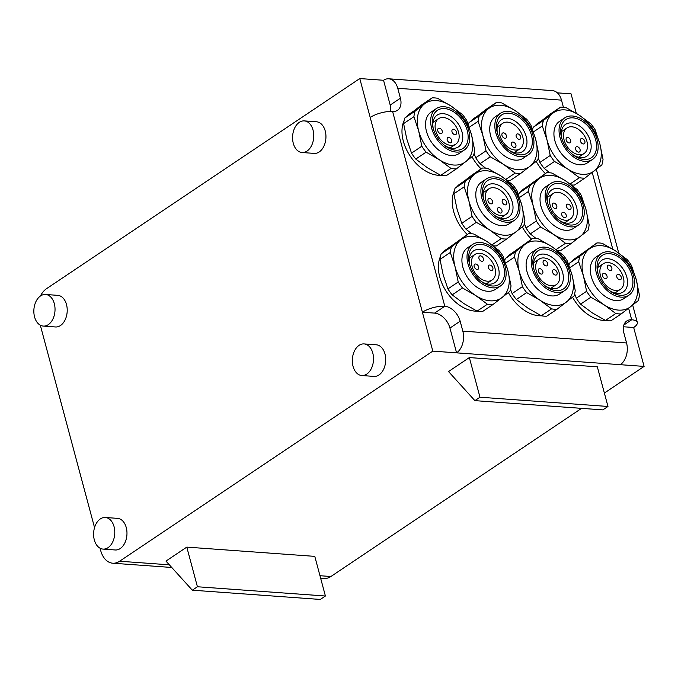 <?xml version="1.0" encoding="UTF-8"?>
<svg xmlns="http://www.w3.org/2000/svg" width="678" height="678" viewBox="0 0 678 678"><rect width="100%" height="100%" fill="white"/><g stroke="black" fill="none" stroke-linecap="round" stroke-linejoin="round"><path stroke-width="1.02" d="M448.531 371.544L469.354 357.569L597.343 366.823L607.971 406.469L479.982 397.215L474.871 400.639L448.531 371.544M165.966 561.087L186.797 547.112L314.787 556.367L325.406 596.013L197.417 586.758L192.315 590.191L165.966 561.087M604.378 393.054L644.1 366.408L456.582 352.848L449.946 328.067A15.577 10.297 56.1 0 0 434.581 313.109L422.394 312.227A16.391 5.644 -15 0 1 444.793 306.253A15.577 10.297 -123.9 0 1 460.159 321.219L462.82 331.127A16.391 10.924 94.1 0 1 456.582 352.848L432.818 351.128L119.616 561.231A21.857 14.569 94.1 0 1 112.726 563.206A21.857 14.569 94.1 0 1 100.683 550.544L100.056 548.205M320.643 578.241L324.008 578.487A21.857 14.569 -85.9 0 0 330.898 576.512L581.571 408.351M40.417 296.015A21.857 14.569 94.1 0 1 46.579 288.659L359.781 78.555L383.553 80.275A16.391 10.924 94.1 0 1 388.714 78.792A16.391 10.924 94.1 0 1 397.749 88.293L400.401 98.208A15.577 10.297 -123.9 0 1 397.503 110.302A15.577 10.297 -123.9 0 1 392.604 111.489A16.391 5.644 165 0 0 370.205 117.463L359.781 78.555M94.547 527.62L40.307 325.194M432.818 351.128L370.205 117.463M557.358 92.844L571.062 93.835L576.283 113.302M390.638 111.438A15.577 10.297 56.1 0 0 390.189 105.056L383.553 80.275M620.328 364.688A16.391 10.924 -85.9 0 0 626.557 342.966L623.904 333.059A15.577 10.297 -123.9 0 1 626.811 320.957A15.577 10.297 -123.9 0 1 631.701 319.77A16.391 5.644 -15 0 1 637.32 322.381A16.391 5.644 -15 0 1 633.676 327.499L623.446 326.762M633.676 327.499L644.1 366.408M563.393 107.226L561.494 100.132A16.391 10.924 -85.9 0 0 552.46 90.632L388.714 78.792M186.797 547.112L197.417 586.758M325.406 596.013L320.304 599.445L192.315 590.191M469.354 357.569L479.982 397.215M607.971 406.469L602.861 409.893L474.871 400.639M519.967 154.847A22.95 15.179 -123.9 0 1 509.314 150.491A22.95 15.179 -123.9 0 1 497.237 132.481A22.95 15.179 -123.9 0 1 508.983 113.234A22.95 15.179 -123.9 0 1 531.484 135.371A22.95 15.179 -123.9 0 1 519.967 154.847M520.467 156.703A25.001 16.535 56.1 0 0 528.315 154.796A25.001 16.535 56.1 0 0 528.12 124.828A25.001 16.535 56.1 0 0 500.457 113.268A25.001 16.535 56.1 0 0 497.762 138.083A25.001 16.535 56.1 0 0 520.467 156.703M505.864 179.348L515.204 173.085L503.551 164.398L490.287 156.804L479.982 163.712L485.55 168.136M496.296 102.522L485.99 109.438L468.99 122.684L479.295 115.769L496.296 102.522A39.07 25.84 -123.9 0 1 501.745 102.92L515.009 110.514L526.662 119.192A39.07 25.84 -123.9 0 1 530.933 125.15L535.688 139.371L538.841 154.669A39.07 25.84 -123.9 0 1 537.662 160.228L520.653 173.475L510.348 180.39A39.07 25.84 -123.9 0 1 507.161 180.306M474.066 153.431L475.719 157.762L486.024 150.855L482.872 135.549L478.109 121.328L469.235 127.278M528.315 154.796L523.213 158.22A25.001 16.535 -123.9 0 1 515.356 160.135A25.001 16.535 -123.9 0 1 492.652 141.507A25.001 16.535 -123.9 0 1 495.355 116.701L500.457 113.268M529.959 166.313A35.519 23.484 -123.9 0 1 503.551 164.398A35.519 23.484 -123.9 0 1 482.872 135.549A35.519 23.484 -123.9 0 1 488.601 108.607A35.519 23.484 -123.9 0 1 515.009 110.514A35.519 23.484 -123.9 0 1 535.688 139.371A35.519 23.484 -123.9 0 1 529.959 166.313M481.117 168.89A35.519 23.484 -123.9 0 1 471.99 156.762M470.956 121.108A35.519 23.484 -123.9 0 1 474.176 118.235L477.126 116.26M468.388 124.837A39.07 25.84 -123.9 0 1 468.99 122.684M479.982 163.712A39.07 25.84 -123.9 0 1 475.719 157.762M520.653 173.475A39.07 25.84 -123.9 0 1 515.204 173.085M478.109 121.328A39.07 25.84 -123.9 0 1 479.295 115.769M490.287 156.804A39.07 25.84 -123.9 0 1 486.024 150.855M497.508 133.456A19.128 12.645 -123.9 0 1 501.347 119.752A19.128 12.645 -123.9 0 1 522.509 128.583A19.128 12.645 -123.9 0 1 522.662 151.516A19.128 12.645 -123.9 0 1 516.653 152.974A19.128 12.645 -123.9 0 1 508.517 149.872M584.165 159.491A22.95 15.179 -123.9 0 1 573.512 155.126A22.95 15.179 -123.9 0 1 561.435 137.126A22.95 15.179 -123.9 0 1 573.181 117.87A22.95 15.179 -123.9 0 1 595.682 140.015A22.95 15.179 -123.9 0 1 584.165 159.491M584.656 161.347A25.001 16.535 56.1 0 0 592.513 159.44A25.001 16.535 56.1 0 0 592.318 129.464A25.001 16.535 56.1 0 0 564.655 117.913A25.001 16.535 56.1 0 0 561.96 142.719A25.001 16.535 56.1 0 0 584.656 161.347M570.079 183.975L579.402 177.721L567.749 169.042L554.485 161.449L544.18 168.356L549.748 172.78M560.494 107.166L550.189 114.082L533.188 127.328L543.493 120.413L560.494 107.166A39.07 25.84 -123.9 0 1 565.944 107.556L579.207 115.158L590.86 123.837A39.07 25.84 -123.9 0 1 595.131 129.786L599.886 144.007L603.039 159.313A39.07 25.84 -123.9 0 1 601.861 164.873L584.851 178.119L574.546 185.026A39.07 25.84 -123.9 0 1 571.393 184.95M538.264 158.076L539.917 162.406L550.222 155.491L547.07 140.193L542.307 125.972L533.433 131.922M455.769 150.202A22.95 15.179 -123.9 0 1 445.115 145.846A22.95 15.179 -123.9 0 1 433.039 127.845A22.95 15.179 -123.9 0 1 444.785 108.59A22.95 15.179 -123.9 0 1 467.286 130.727A22.95 15.179 -123.9 0 1 455.769 150.202M456.269 152.067A25.001 16.535 56.1 0 0 464.116 150.152A25.001 16.535 56.1 0 0 463.921 120.184A25.001 16.535 56.1 0 0 436.259 108.633A25.001 16.535 56.1 0 0 433.564 133.439A25.001 16.535 56.1 0 0 456.269 152.067M427.437 167.754L440.7 175.348L451.006 168.441L439.352 159.762L426.089 152.16L415.784 159.076L427.437 167.754M432.098 97.886L421.801 104.793L404.791 118.04L415.097 111.133L432.098 97.886A39.07 25.84 -123.9 0 1 437.547 98.276L450.811 105.878L462.464 114.557A39.07 25.84 -123.9 0 1 466.735 120.506L471.49 134.727L474.642 150.033A39.07 25.84 -123.9 0 1 473.464 155.584L456.455 168.83L446.149 175.746A39.07 25.84 -123.9 0 1 440.7 175.348A35.519 23.484 -123.9 0 1 438.395 175.305A35.519 23.484 -123.9 0 1 409.402 154.864A35.519 23.484 -123.9 0 1 404.063 120.743M406.758 138.897L411.521 153.126L421.826 146.211L418.673 130.905L413.911 116.684L403.605 123.599L406.758 138.897M592.513 159.44L587.402 162.864A25.001 16.535 -123.9 0 1 579.554 164.771A25.001 16.535 -123.9 0 1 556.85 146.151A25.001 16.535 -123.9 0 1 559.553 121.337L564.655 117.913M594.157 170.949A35.519 23.484 -123.9 0 1 567.749 169.042A35.519 23.484 -123.9 0 1 547.07 140.193A35.519 23.484 -123.9 0 1 552.799 113.251A35.519 23.484 -123.9 0 1 579.207 115.158A35.519 23.484 -123.9 0 1 599.886 144.007A35.519 23.484 -123.9 0 1 594.157 170.949M545.332 173.551A35.519 23.484 -123.9 0 1 536.188 161.406M535.154 125.752A35.519 23.484 -123.9 0 1 538.374 122.879L541.324 120.904M532.586 129.481A39.07 25.84 -123.9 0 1 533.188 127.328M544.18 168.356A39.07 25.84 -123.9 0 1 539.917 162.406M584.851 178.119A39.07 25.84 -123.9 0 1 579.402 177.721M542.307 125.972A39.07 25.84 -123.9 0 1 543.493 120.413M554.485 161.449A39.07 25.84 -123.9 0 1 550.222 155.491M561.706 138.1A19.128 12.645 -123.9 0 1 565.545 124.388A19.128 12.645 -123.9 0 1 586.707 133.227A19.128 12.645 -123.9 0 1 586.86 156.16A19.128 12.645 -123.9 0 1 580.851 157.618A19.128 12.645 -123.9 0 1 572.715 154.516M464.116 150.152L459.014 153.575A25.001 16.535 -123.9 0 1 451.158 155.491A25.001 16.535 -123.9 0 1 428.454 136.863A25.001 16.535 -123.9 0 1 431.157 112.056L436.259 108.633M465.761 161.669A35.519 23.484 -123.9 0 1 439.352 159.762A35.519 23.484 -123.9 0 1 418.673 130.905A35.519 23.484 -123.9 0 1 424.403 103.963A35.519 23.484 -123.9 0 1 450.811 105.878A35.519 23.484 -123.9 0 1 471.49 134.727A35.519 23.484 -123.9 0 1 465.761 161.669M403.605 123.599A39.07 25.84 -123.9 0 1 404.791 118.04M415.784 159.076A39.07 25.84 -123.9 0 1 411.521 153.126M406.758 116.463A35.519 23.484 -123.9 0 1 409.978 113.599L412.927 111.616M456.455 168.83A39.07 25.84 -123.9 0 1 451.006 168.441M413.911 116.684A39.07 25.84 -123.9 0 1 415.097 111.133M426.089 152.16A39.07 25.84 -123.9 0 1 421.826 146.211M433.31 128.812A19.128 12.645 -123.9 0 1 437.149 115.107A19.128 12.645 -123.9 0 1 458.311 123.947A19.128 12.645 -123.9 0 1 458.464 146.872A19.128 12.645 -123.9 0 1 452.455 148.338A19.128 12.645 -123.9 0 1 444.319 145.228M512.441 190.23A22.95 15.179 -123.9 0 1 516.128 215.689A22.95 15.179 -123.9 0 1 495.381 216.019A22.95 15.179 -123.9 0 1 483.304 198.018A22.95 15.179 -123.9 0 1 490.762 179.111A22.95 15.179 -123.9 0 1 512.441 190.23M513.509 189.391A25.001 16.535 56.1 0 0 486.524 178.806A25.001 16.535 56.1 0 0 486.719 208.773A25.001 16.535 56.1 0 0 514.382 220.325A25.001 16.535 56.1 0 0 513.509 189.391M482.363 168.059L472.058 174.966L455.048 188.213L465.354 181.306L482.363 168.059A39.07 25.84 -123.9 0 1 487.813 168.449L501.076 176.051L512.729 184.73A39.07 25.84 -123.9 0 1 516.992 190.679L521.755 204.9L524.908 220.206A39.07 25.84 -123.9 0 1 523.721 225.757L506.712 239.003L496.415 245.919A39.07 25.84 -123.9 0 1 493.16 245.826M457.014 209.07L461.777 223.299L472.083 216.384L468.93 201.078L464.176 186.857L453.87 193.772L457.014 209.07M491.897 244.902L501.271 238.614L489.618 229.935L476.346 222.333L466.049 229.249L471.735 233.757M547.121 192.73A22.95 15.179 -123.9 0 1 568.85 187.111A22.95 15.179 -123.9 0 1 582.038 216.579A22.95 15.179 -123.9 0 1 559.613 220.664A22.95 15.179 -123.9 0 1 547.536 202.663A22.95 15.179 -123.9 0 1 547.121 192.73M545.553 191.713A25.001 16.535 56.1 0 0 555.435 218.892A25.001 16.535 56.1 0 0 578.614 224.969A25.001 16.535 56.1 0 0 578.419 195.001A25.001 16.535 56.1 0 0 550.756 183.45A25.001 16.535 56.1 0 0 545.553 191.713M526.984 186.772L519.289 192.857L529.594 185.95L546.595 172.704L526.984 186.772M524.34 223.537L526.018 227.944L536.323 221.028L533.171 205.722L528.408 191.501L519.509 197.476M556.113 249.555L565.503 243.258L553.85 234.58L540.586 226.977L530.281 233.893L535.976 238.41M546.595 172.704A39.07 25.84 -123.9 0 1 552.045 173.093L565.308 180.695L576.961 189.374A39.07 25.84 -123.9 0 1 581.232 195.323L585.995 209.544L589.14 224.85A39.07 25.84 -123.9 0 1 587.962 230.401L570.952 243.648L560.647 250.563A39.07 25.84 -123.9 0 1 557.358 250.47M514.382 220.325L509.271 223.748A25.001 16.535 -123.9 0 1 481.617 212.197A25.001 16.535 -123.9 0 1 481.414 182.229L486.524 178.806M501.076 176.051A35.519 23.484 -123.9 0 1 521.755 204.9A35.519 23.484 -123.9 0 1 516.026 231.842A35.519 23.484 -123.9 0 1 489.618 229.935A35.519 23.484 -123.9 0 1 468.93 201.078A35.519 23.484 -123.9 0 1 474.668 174.136A35.519 23.484 -123.9 0 1 501.076 176.051M464.176 186.857A39.07 25.84 -123.9 0 1 465.354 181.306M467.252 234.503A35.519 23.484 -123.9 0 1 454.328 190.916M457.023 186.636A35.519 23.484 -123.9 0 1 460.235 183.772L463.184 181.789M453.87 193.772A39.07 25.84 -123.9 0 1 455.048 188.213M466.049 229.249A39.07 25.84 -123.9 0 1 461.777 223.299M506.712 239.003A39.07 25.84 -123.9 0 1 501.271 238.614M476.346 222.333A39.07 25.84 -123.9 0 1 472.083 216.384M483.567 198.985A19.128 12.645 -123.9 0 1 487.414 185.28A19.128 12.645 -123.9 0 1 508.059 193.383A19.128 12.645 -123.9 0 1 508.72 217.045A19.128 12.645 -123.9 0 1 494.584 215.401M578.614 224.969L573.512 228.393A25.001 16.535 -123.9 0 1 550.324 222.316A25.001 16.535 -123.9 0 1 540.442 195.137A25.001 16.535 -123.9 0 1 545.654 186.874L550.756 183.45M533.171 205.722A35.519 23.484 -123.9 0 1 538.9 178.78A35.519 23.484 -123.9 0 1 565.308 180.695A35.519 23.484 -123.9 0 1 585.995 209.544A35.519 23.484 -123.9 0 1 580.258 236.486A35.519 23.484 -123.9 0 1 553.85 234.58A35.519 23.484 -123.9 0 1 533.171 205.722M570.952 243.648A39.07 25.84 -123.9 0 1 565.503 243.258M521.255 191.281A35.519 23.484 -123.9 0 1 524.475 188.416L527.425 186.433M531.476 239.131A35.519 23.484 -123.9 0 1 522.272 226.918M530.281 233.893A39.07 25.84 -123.9 0 1 526.018 227.944M518.67 195.078A39.07 25.84 -123.9 0 1 519.289 192.857M540.586 226.977A39.07 25.84 -123.9 0 1 536.323 221.028M528.408 191.501A39.07 25.84 -123.9 0 1 529.594 185.95M547.807 203.629A19.128 12.645 -123.9 0 1 547.663 196.247A19.128 12.645 -123.9 0 1 551.646 189.925A19.128 12.645 -123.9 0 1 572.808 198.764A19.128 12.645 -123.9 0 1 572.961 221.689A19.128 12.645 -123.9 0 1 558.816 220.045M545.197 249.012A22.95 15.179 -123.9 0 1 568.723 277.175A22.95 15.179 -123.9 0 1 545.705 286.277A22.95 15.179 -123.9 0 1 533.628 268.276A22.95 15.179 -123.9 0 1 545.197 249.012M544.697 247.148A25.001 16.535 56.1 0 0 536.849 249.063A25.001 16.535 56.1 0 0 537.044 279.031A25.001 16.535 56.1 0 0 564.698 290.582A25.001 16.535 56.1 0 0 567.401 265.776A25.001 16.535 56.1 0 0 544.697 247.148M513.068 252.394L505.373 258.471L515.678 251.563L532.688 238.317L513.068 252.394M532.688 238.317A39.07 25.84 56.1 0 1 538.129 238.707L551.392 246.309L563.054 254.987A39.07 25.84 56.1 0 1 567.317 260.937L572.079 275.158L575.224 290.464A39.07 25.84 56.1 0 1 574.046 296.015L557.036 309.261L546.731 316.177A39.07 25.84 56.1 0 1 541.281 315.787L551.587 308.871L539.934 300.193L526.67 292.591L516.365 299.507L528.018 308.185L541.281 315.787A35.519 23.484 56.1 0 1 508.373 292.557M510.449 289.218L512.102 293.557L522.407 286.641L519.255 271.336L514.492 257.115L505.619 263.072M536.849 249.063L531.738 252.487A25.001 16.535 56.1 0 0 531.933 282.455A25.001 16.535 56.1 0 0 559.596 294.015L564.698 290.582M551.392 246.309A35.519 23.484 56.1 0 0 524.984 244.394A35.519 23.484 56.1 0 0 519.255 271.336A35.519 23.484 56.1 0 0 539.934 300.193A35.519 23.484 56.1 0 0 566.35 302.1A35.519 23.484 56.1 0 0 572.079 275.158A35.519 23.484 56.1 0 0 551.392 246.309M513.509 252.046L510.559 254.03A35.519 23.484 56.1 0 0 507.339 256.894M512.102 293.557A39.07 25.84 56.1 0 0 516.365 299.507M505.373 258.471A39.07 25.84 56.1 0 0 504.771 260.632M522.407 286.641A39.07 25.84 56.1 0 0 526.67 292.591M551.587 308.871A39.07 25.84 56.1 0 0 557.036 309.261M515.678 251.563A39.07 25.84 56.1 0 0 514.492 257.115M544.9 285.658A19.128 12.645 56.1 0 0 559.045 287.303A19.128 12.645 56.1 0 0 561.113 268.327A19.128 12.645 56.1 0 0 543.739 254.081A19.128 12.645 56.1 0 0 537.73 255.538A19.128 12.645 56.1 0 0 533.891 269.251M609.395 253.648A22.95 15.179 -123.9 0 1 632.921 281.819A22.95 15.179 -123.9 0 1 609.895 290.921A22.95 15.179 -123.9 0 1 597.827 272.92A22.95 15.179 -123.9 0 1 609.395 253.648M608.895 251.792A25.001 16.535 56.1 0 0 601.039 253.708A25.001 16.535 56.1 0 0 601.242 283.675A25.001 16.535 56.1 0 0 628.896 295.227A25.001 16.535 56.1 0 0 631.599 270.42A25.001 16.535 56.1 0 0 608.895 251.792M577.266 257.03L569.571 263.115L579.876 256.199L596.877 242.953L577.266 257.03M596.877 242.953A39.07 25.84 56.1 0 1 602.327 243.351L615.59 250.945L627.243 259.632A39.07 25.84 56.1 0 1 631.515 265.581L636.278 279.802L639.422 295.099A39.07 25.84 56.1 0 1 638.244 300.659L621.234 313.906L610.929 320.821A39.07 25.84 56.1 0 1 605.479 320.423L615.785 313.516L604.132 304.837L590.869 297.235L580.563 304.151L592.216 312.829L605.479 320.423A35.519 23.484 56.1 0 1 572.571 297.201M574.647 293.862L576.3 298.193L586.606 291.286L583.453 275.98L578.69 261.759L569.817 267.708M480.999 244.368A22.95 15.179 -123.9 0 1 504.525 272.531A22.95 15.179 -123.9 0 1 481.507 281.633A22.95 15.179 -123.9 0 1 469.43 263.632A22.95 15.179 -123.9 0 1 480.999 244.368M480.499 242.512A25.001 16.535 56.1 0 0 472.651 244.419A25.001 16.535 56.1 0 0 472.846 274.395A25.001 16.535 56.1 0 0 500.5 285.947A25.001 16.535 56.1 0 0 503.203 261.132A25.001 16.535 56.1 0 0 480.499 242.512M448.87 247.75L441.175 253.835L451.48 246.919L468.49 233.673L448.87 247.75M468.49 233.673A39.07 25.84 56.1 0 1 473.93 234.063L487.202 241.665L498.855 250.343A39.07 25.84 56.1 0 1 503.118 256.292L507.881 270.514L511.026 285.819A39.07 25.84 56.1 0 1 509.848 291.379L492.838 304.625L482.533 311.533A39.07 25.84 56.1 0 1 477.083 311.143L487.389 304.227L475.736 295.549L462.472 287.955L452.167 294.862L463.82 303.541L477.083 311.143A35.519 23.484 56.1 0 1 446.649 291.972A35.519 23.484 56.1 0 1 440.446 256.538M443.141 274.692L447.904 288.913L458.209 281.997L455.057 266.7L450.294 252.479L439.997 259.386L443.141 274.692M449.311 247.411L446.361 249.385A35.519 23.484 56.1 0 0 443.149 252.258M577.707 256.691L574.758 258.674A35.519 23.484 56.1 0 0 571.537 261.539M601.039 253.708L595.937 257.132A25.001 16.535 56.1 0 0 596.131 287.099A25.001 16.535 56.1 0 0 623.794 298.651L628.896 295.227M615.59 250.945A35.519 23.484 56.1 0 0 589.182 249.038A35.519 23.484 56.1 0 0 583.453 275.98A35.519 23.484 56.1 0 0 604.132 304.837A35.519 23.484 56.1 0 0 630.54 306.744A35.519 23.484 56.1 0 0 636.278 279.802A35.519 23.484 56.1 0 0 615.59 250.945M576.3 298.193A39.07 25.84 56.1 0 0 580.563 304.151M569.571 263.115A39.07 25.84 56.1 0 0 568.969 265.276M586.606 291.286A39.07 25.84 56.1 0 0 590.869 297.235M615.785 313.516A39.07 25.84 56.1 0 0 621.234 313.906M579.876 256.199A39.07 25.84 56.1 0 0 578.69 261.759M609.098 290.303A19.128 12.645 56.1 0 0 623.243 291.947A19.128 12.645 56.1 0 0 625.311 272.971A19.128 12.645 56.1 0 0 607.937 258.716A19.128 12.645 56.1 0 0 601.928 260.183A19.128 12.645 56.1 0 0 598.089 273.887M472.651 244.419L467.54 247.843A25.001 16.535 56.1 0 0 467.744 277.819A25.001 16.535 56.1 0 0 495.398 289.37L500.5 285.947M487.202 241.665A35.519 23.484 56.1 0 0 460.786 239.758A35.519 23.484 56.1 0 0 455.057 266.7A35.519 23.484 56.1 0 0 475.736 295.549A35.519 23.484 56.1 0 0 502.152 297.456A35.519 23.484 56.1 0 0 507.881 270.514A35.519 23.484 56.1 0 0 487.202 241.665M447.904 288.913A39.07 25.84 56.1 0 0 452.167 294.862M441.175 253.835A39.07 25.84 56.1 0 0 439.997 259.386M458.209 281.997A39.07 25.84 56.1 0 0 462.472 287.955M487.389 304.227A39.07 25.84 56.1 0 0 492.838 304.625M451.48 246.919A39.07 25.84 56.1 0 0 450.294 252.479M480.702 281.023A19.128 12.645 56.1 0 0 494.847 282.667A19.128 12.645 56.1 0 0 496.915 263.683A19.128 12.645 56.1 0 0 479.541 249.436A19.128 12.645 56.1 0 0 473.541 250.894A19.128 12.645 56.1 0 0 469.693 264.606M516.195 136.439A3.009 1.992 -123.9 0 1 516.763 134.108A3.009 1.992 -123.9 0 1 520.085 135.498A3.009 1.992 -123.9 0 1 520.111 139.1A3.009 1.992 -123.9 0 1 516.195 136.439M501.974 135.414A3.009 1.992 -123.9 0 1 502.542 133.083A3.009 1.992 -123.9 0 1 505.864 134.464A3.009 1.992 -123.9 0 1 505.89 138.075A3.009 1.992 -123.9 0 1 501.974 135.414M511.415 144.6A3.009 1.992 -123.9 0 1 511.975 142.27A3.009 1.992 -123.9 0 1 515.297 143.651A3.009 1.992 -123.9 0 1 515.322 147.262A3.009 1.992 -123.9 0 1 511.415 144.6M522.763 136.914A15.382 10.17 -123.9 0 1 519.89 148.863A15.382 10.17 -123.9 0 1 502.873 141.753A15.382 10.17 -123.9 0 1 502.754 123.311A15.382 10.17 -123.9 0 1 522.763 136.914M456.472 132.125A3.009 1.992 -123.9 0 1 455.913 134.456A3.009 1.992 -123.9 0 1 452.582 133.066A3.009 1.992 -123.9 0 1 452.565 129.464A3.009 1.992 -123.9 0 1 456.472 132.125M442.251 131.091A3.009 1.992 -123.9 0 1 441.692 133.43A3.009 1.992 -123.9 0 1 438.369 132.041A3.009 1.992 -123.9 0 1 438.344 128.439A3.009 1.992 -123.9 0 1 442.251 131.091M451.684 140.278A3.009 1.992 -123.9 0 1 451.124 142.617A3.009 1.992 -123.9 0 1 447.802 141.227A3.009 1.992 -123.9 0 1 447.777 137.626A3.009 1.992 -123.9 0 1 451.684 140.278M458.565 132.278A15.382 10.17 -123.9 0 1 455.692 144.219A15.382 10.17 -123.9 0 1 438.683 137.117A15.382 10.17 -123.9 0 1 438.556 118.675A15.382 10.17 -123.9 0 1 458.565 132.278M584.868 141.405A3.009 1.992 -123.9 0 1 584.309 143.744A3.009 1.992 -123.9 0 1 580.978 142.355A3.009 1.992 -123.9 0 1 580.961 138.753A3.009 1.992 -123.9 0 1 584.868 141.405M570.647 140.38A3.009 1.992 -123.9 0 1 570.088 142.711A3.009 1.992 -123.9 0 1 566.757 141.321A3.009 1.992 -123.9 0 1 566.74 137.719A3.009 1.992 -123.9 0 1 570.647 140.38M580.08 149.567A3.009 1.992 -123.9 0 1 579.52 151.897A3.009 1.992 -123.9 0 1 576.198 150.508A3.009 1.992 -123.9 0 1 576.173 146.906A3.009 1.992 -123.9 0 1 580.08 149.567M586.962 141.558A15.382 10.17 -123.9 0 1 584.089 153.508A15.382 10.17 -123.9 0 1 567.071 146.397A15.382 10.17 -123.9 0 1 566.952 127.956A15.382 10.17 -123.9 0 1 586.962 141.558M557.053 272.556A3.009 1.992 56.1 0 0 553.146 269.895A3.009 1.992 56.1 0 0 553.172 273.497A3.009 1.992 56.1 0 0 556.494 274.887A3.009 1.992 56.1 0 0 557.053 272.556M542.832 271.531A3.009 1.992 56.1 0 0 538.925 268.869A3.009 1.992 56.1 0 0 538.951 272.471A3.009 1.992 56.1 0 0 542.273 273.861A3.009 1.992 56.1 0 0 542.832 271.531M547.621 263.369A3.009 1.992 56.1 0 0 543.714 260.708A3.009 1.992 56.1 0 0 543.731 264.31A3.009 1.992 56.1 0 0 547.061 265.7A3.009 1.992 56.1 0 0 547.621 263.369M559.147 272.709A15.382 10.17 56.1 0 0 539.137 259.106A15.382 10.17 56.1 0 0 539.264 277.548A15.382 10.17 56.1 0 0 556.282 284.65A15.382 10.17 56.1 0 0 559.147 272.709M492.855 267.912A3.009 1.992 56.1 0 0 488.948 265.259A3.009 1.992 56.1 0 0 488.974 268.861A3.009 1.992 56.1 0 0 492.296 270.251A3.009 1.992 56.1 0 0 492.855 267.912M478.634 266.886A3.009 1.992 56.1 0 0 474.727 264.225A3.009 1.992 56.1 0 0 474.753 267.827A3.009 1.992 56.1 0 0 478.075 269.217A3.009 1.992 56.1 0 0 478.634 266.886M483.422 258.725A3.009 1.992 56.1 0 0 479.515 256.072A3.009 1.992 56.1 0 0 479.532 259.674A3.009 1.992 56.1 0 0 482.863 261.064A3.009 1.992 56.1 0 0 483.422 258.725M494.948 268.064A15.382 10.17 56.1 0 0 474.939 254.462A15.382 10.17 56.1 0 0 475.066 272.903A15.382 10.17 56.1 0 0 492.084 280.014A15.382 10.17 56.1 0 0 494.948 268.064M621.251 277.2A3.009 1.992 56.1 0 0 617.344 274.539A3.009 1.992 56.1 0 0 617.37 278.141A3.009 1.992 56.1 0 0 620.692 279.531A3.009 1.992 56.1 0 0 621.251 277.2M607.03 276.166A3.009 1.992 56.1 0 0 603.123 273.514A3.009 1.992 56.1 0 0 603.149 277.116A3.009 1.992 56.1 0 0 606.471 278.505A3.009 1.992 56.1 0 0 607.03 276.166M611.819 268.013A3.009 1.992 56.1 0 0 607.912 265.352A3.009 1.992 56.1 0 0 607.929 268.954A3.009 1.992 56.1 0 0 611.259 270.344A3.009 1.992 56.1 0 0 611.819 268.013M623.345 277.344A15.382 10.17 56.1 0 0 603.335 263.742A15.382 10.17 56.1 0 0 603.462 282.184A15.382 10.17 56.1 0 0 620.472 289.294A15.382 10.17 56.1 0 0 623.345 277.344M506.72 202.332A3.009 1.992 -123.9 0 1 506.161 204.671A3.009 1.992 -123.9 0 1 502.839 203.281A3.009 1.992 -123.9 0 1 502.813 199.679A3.009 1.992 -123.9 0 1 506.72 202.332M492.499 201.307A3.009 1.992 -123.9 0 1 491.94 203.646A3.009 1.992 -123.9 0 1 488.618 202.256A3.009 1.992 -123.9 0 1 488.592 198.654A3.009 1.992 -123.9 0 1 492.499 201.307M501.94 210.494A3.009 1.992 -123.9 0 1 501.373 212.833A3.009 1.992 -123.9 0 1 498.05 211.443A3.009 1.992 -123.9 0 1 498.025 207.841A3.009 1.992 -123.9 0 1 501.94 210.494M508.814 202.485A15.382 10.17 -123.9 0 1 505.949 214.434A15.382 10.17 -123.9 0 1 488.931 207.324A15.382 10.17 -123.9 0 1 488.804 188.882A15.382 10.17 -123.9 0 1 508.814 202.485M552.307 205.629A3.009 1.992 56.1 0 0 556.214 208.29A3.009 1.992 56.1 0 0 556.197 204.688A3.009 1.992 56.1 0 0 552.867 203.298A3.009 1.992 56.1 0 0 552.307 205.629M566.528 206.663A3.009 1.992 56.1 0 0 570.435 209.316A3.009 1.992 56.1 0 0 570.418 205.714A3.009 1.992 56.1 0 0 567.088 204.324A3.009 1.992 56.1 0 0 566.528 206.663M561.74 214.816A3.009 1.992 56.1 0 0 565.655 217.477A3.009 1.992 56.1 0 0 565.63 213.875A3.009 1.992 56.1 0 0 562.308 212.485A3.009 1.992 56.1 0 0 561.74 214.816M550.214 205.485A15.382 10.17 56.1 0 0 570.223 219.079A15.382 10.17 56.1 0 0 570.105 200.637A15.382 10.17 56.1 0 0 553.087 193.535A15.382 10.17 56.1 0 0 550.214 205.485M54.308 303.651A15.848 10.56 94.1 0 1 43.29 326.084A15.848 10.56 94.1 0 1 33.9 309.515A15.848 10.56 94.1 0 1 45.579 294.472A15.848 10.56 94.1 0 1 54.308 303.651M45.579 294.472L57.766 295.354A15.848 10.56 94.1 0 1 66.495 304.532A15.848 10.56 94.1 0 1 55.486 326.966L43.29 326.084M313.041 130.091A15.848 10.56 94.1 0 1 302.024 152.516A15.848 10.56 94.1 0 1 292.633 135.947A15.848 10.56 94.1 0 1 304.312 120.904A15.848 10.56 94.1 0 1 313.041 130.091M304.312 120.904L316.499 121.786A15.848 10.56 94.1 0 1 325.228 130.973A15.848 10.56 94.1 0 1 314.211 153.398L302.024 152.516M372.798 353.102A15.848 10.56 94.1 0 1 361.781 375.527A15.848 10.56 94.1 0 1 352.391 358.967A15.848 10.56 94.1 0 1 364.069 343.916A15.848 10.56 94.1 0 1 372.798 353.102M364.069 343.916L376.256 344.797A15.848 10.56 94.1 0 1 384.985 353.984A15.848 10.56 94.1 0 1 373.968 376.409L361.781 375.527M114.065 526.662A15.848 10.56 94.1 0 1 103.048 549.095A15.848 10.56 94.1 0 1 93.657 532.527A15.848 10.56 94.1 0 1 105.336 517.484A15.848 10.56 94.1 0 1 114.065 526.662M105.336 517.484L117.523 518.365A15.848 10.56 94.1 0 1 126.252 527.543A15.848 10.56 94.1 0 1 115.235 549.977L103.048 549.095M330.898 576.512L319.965 575.715M169.347 564.825L119.616 561.231M392.604 111.489L444.793 306.253L434.581 313.109M460.159 321.219L449.946 328.067M400.401 98.208L390.189 105.056M628.608 308.244L631.701 319.77L623.853 325.033M397.749 88.293L561.494 100.132M626.557 342.966L462.82 331.127M592.225 172.458L612.785 249.165M112.726 563.206L171.746 567.478M637.32 322.381L632.684 305.066M618.76 253.089L596.301 169.28M514.331 152.592L519.89 148.863M497.194 127.04L502.754 123.311M450.133 147.948L455.692 144.219M432.996 122.404L438.556 118.675M578.529 157.237L584.089 153.508M561.392 131.685L566.952 127.956M539.137 259.106L533.578 262.835M556.282 284.65L550.714 288.387M474.939 254.462L469.379 258.191M492.084 280.014L486.524 283.743M603.335 263.742L597.776 267.479M620.472 289.294L614.912 293.023M500.432 218.138L505.949 214.434M483.253 192.611L488.804 188.882M553.087 193.535L547.485 197.29M570.223 219.079L564.698 222.791"/></g></svg>
